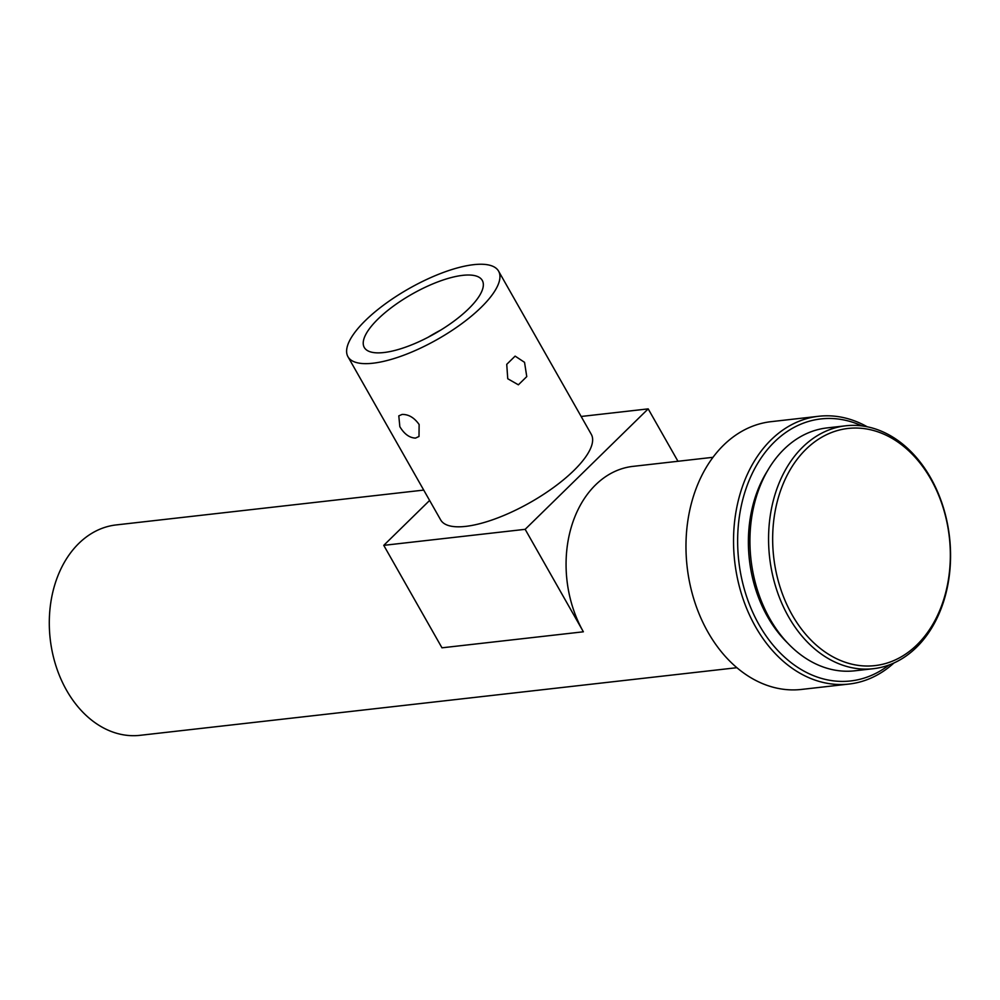<?xml version="1.0" encoding="UTF-8"?>
<svg xmlns="http://www.w3.org/2000/svg" width="1000" height="1000" viewBox="0 0 1000 1000"><rect width="100%" height="100%" fill="white"/><g stroke="black" fill="none" stroke-linecap="round" stroke-linejoin="round"><path stroke-width="1.5" d="M524.538 362.325L515.125 356.125L506.737 364.338L507.75 378.75L518.375 384.812L526.763 376.6L524.538 362.325M419.125 424.5C414.225 417.612 408.537 414.263 402.062 414.45L398.8 415.85L399.837 426.675C404.25 434.025 409.462 437.837 415.487 438.1L419 436.475L419.125 424.5M428.225 337.2A67.85 22.788 150.4 0 1 440.725 330.1M383.862 352.537A67.85 22.788 150.4 0 1 364.288 347.463A67.85 22.788 150.4 0 1 393.35 306.175A67.85 22.788 150.4 0 1 462.713 275.35A67.85 22.788 150.4 0 1 482.287 280.425A67.85 22.788 150.4 0 1 453.212 321.712A67.85 22.788 150.4 0 1 383.862 352.537M473.612 264.675A86.625 29.1 150.4 0 1 498.6 271.163A86.625 29.1 150.4 0 1 461.488 323.862A86.625 29.1 150.4 0 1 372.95 363.212A86.625 29.1 150.4 0 1 347.962 356.737A86.625 29.1 150.4 0 1 385.075 304.025A86.625 29.1 150.4 0 1 473.612 264.675M498.6 271.163L591.287 434.325A86.625 29.1 150.4 0 1 554.188 487.025A86.625 29.1 150.4 0 1 465.65 526.388A86.625 29.1 150.4 0 1 440.662 519.9L347.962 356.737M930.837 479.137A119.35 88.375 -96.5 0 1 917.025 644.775A119.35 88.375 -96.5 0 1 792.15 614.913A119.35 88.375 -96.5 0 1 805.975 449.288A119.35 88.375 -96.5 0 1 930.837 479.137M930.588 477.725A122.238 90.512 -96.5 0 1 873.325 668.7A122.238 90.512 -96.5 0 1 788.55 616.775A122.238 90.512 -96.5 0 1 845.8 425.788A122.238 90.512 -96.5 0 1 930.588 477.725M873.325 668.7L854.688 670.812A122.238 90.512 -96.5 0 1 769.912 618.888A122.238 90.512 -96.5 0 1 827.163 427.9L845.8 425.788M787.425 642.837A117.425 86.95 -96.5 0 1 767.562 616.737A117.425 86.95 -96.5 0 1 767.862 470.225M889.05 664.975A131.862 97.638 -96.5 0 1 759.175 624.95A131.862 97.638 -96.5 0 1 753.838 470.275A131.862 97.638 -96.5 0 1 861.963 425.913M893.95 662.975A134.75 99.775 -96.5 0 1 849.025 684.05A134.75 99.775 -96.5 0 1 755.562 626.812A134.75 99.775 -96.5 0 1 818.688 416.275A134.75 99.775 -96.5 0 1 867.188 426.763M849.025 684.05L801.462 689.438A134.75 99.775 -96.5 0 1 708 632.2A134.75 99.775 -96.5 0 1 771.125 421.662L818.688 416.275M736.888 667.7L140.037 735.325A105.875 78.4 -96.5 0 1 66.6 690.35A105.875 78.4 -96.5 0 1 116.2 524.925L423.725 490.087M581.15 416.475L648.188 408.875L525.163 529.325L583.375 631.8A105.875 78.4 -96.5 0 1 632.975 466.375L713.05 457.3M648.188 408.875L677.962 461.275M583.375 631.8L441.975 647.812L383.762 545.35L525.163 529.325M429.613 500.45L383.762 545.35"/></g></svg>
